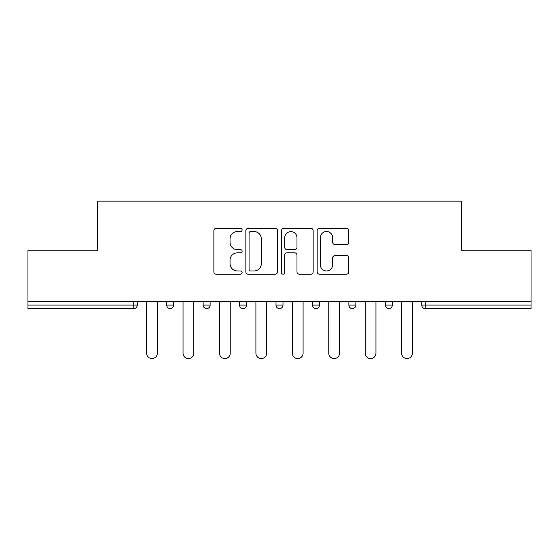 <?xml version="1.0" encoding="UTF-8"?>
<svg xmlns="http://www.w3.org/2000/svg" width="559" height="559" viewBox="0 0 559 559"><rect width="100%" height="100%" fill="white"/><g stroke="black" fill="none" stroke-linecap="round" stroke-linejoin="round"><path stroke-width="0.84" d="M242.131 229.924A1.607 1.607 0 0 0 240.524 228.324L216.165 228.324A2.292 2.292 0 0 0 213.873 230.615L213.873 271.884A2.292 2.292 0 0 0 216.165 274.176L240.524 274.176A1.607 1.607 0 0 0 242.131 272.568A1.607 1.607 0 0 0 240.524 270.961L237.372 270.961A7.337 7.337 0 0 1 230.035 263.631L230.035 260.187A7.337 7.337 0 0 1 237.372 252.85L240.524 252.85A1.607 1.607 0 0 0 242.131 251.25A1.607 1.607 0 0 0 240.524 249.642L237.372 249.642A7.337 7.337 0 0 1 230.035 242.306L230.035 238.868A7.337 7.337 0 0 1 237.372 231.531L240.524 231.531A1.607 1.607 0 0 0 242.131 229.924M346.503 244.486A2.292 2.292 0 0 0 348.795 242.194L348.795 230.615A2.292 2.292 0 0 0 346.503 228.324L319.448 228.324A2.292 2.292 0 0 0 317.156 230.615L317.156 271.884A2.292 2.292 0 0 0 319.448 274.176L346.503 274.176A2.292 2.292 0 0 0 348.795 271.884L348.795 257.895A2.292 2.292 0 0 0 346.503 255.603L334.925 255.603A2.292 2.292 0 0 0 332.633 257.895L332.633 264.833A6.135 6.135 0 0 1 326.498 270.961A6.135 6.135 0 0 1 320.363 264.833L320.363 237.666A6.135 6.135 0 0 1 326.498 231.531A6.135 6.135 0 0 1 332.633 237.666L332.633 242.194A2.292 2.292 0 0 0 334.925 244.486L346.503 244.486M27.95 301.35L27.95 250.194L97.552 250.194L97.552 201.149L461.448 201.149L461.448 250.194L531.05 250.194L531.05 301.35L27.95 301.35L27.95 305.088L133.755 305.088L133.755 301.35M277.495 230.615A2.292 2.292 0 0 0 275.203 228.324L248.147 228.324A2.292 2.292 0 0 0 245.855 230.615L245.855 271.884A2.292 2.292 0 0 0 248.147 274.176L275.203 274.176A2.292 2.292 0 0 0 277.495 271.884L277.495 230.615M283.797 228.324L310.853 228.324A2.292 2.292 0 0 1 313.145 230.615L313.145 271.884A2.292 2.292 0 0 1 310.853 274.176L299.275 274.176A2.292 2.292 0 0 1 296.983 271.884L296.983 255.149A2.292 2.292 0 0 0 294.691 252.85L287.012 252.85A2.292 2.292 0 0 0 284.713 255.149L284.713 272.568A1.607 1.607 0 0 1 283.113 274.176A1.607 1.607 0 0 1 281.505 272.568L281.505 230.615A2.292 2.292 0 0 1 283.797 228.324M133.755 308.589A3.501 3.501 0 0 0 137.255 305.088L133.755 305.088L133.755 308.589A3.501 3.501 0 0 0 137.255 305.088L137.255 301.35L137.255 305.088A3.501 3.501 0 0 1 133.755 308.589L27.95 308.589L27.95 305.088M531.05 301.35L531.05 308.589L425.245 308.589A3.501 3.501 0 0 1 421.745 305.088L421.745 301.35M166.687 301.35L166.687 305.088L166.687 301.35M170.195 308.589A3.501 3.501 0 0 1 166.687 305.088A3.501 3.501 0 0 0 170.195 308.589A3.501 3.501 0 0 0 173.695 305.088L173.695 301.35L173.695 305.088A3.501 3.501 0 0 1 170.195 308.589A3.501 3.501 0 0 1 166.687 305.088L173.695 305.088A3.501 3.501 0 0 1 170.195 308.589M203.127 301.35L203.127 305.088L203.127 301.35M210.128 301.35L210.128 305.088L210.128 301.35M239.559 301.35L239.559 305.088L239.559 301.35M246.568 301.35L246.568 305.088L246.568 301.35M275.999 301.35L275.999 305.088L275.999 301.35M283.001 301.35L283.001 305.088A3.501 3.501 0 0 1 279.5 308.589A3.501 3.501 0 0 1 275.999 305.088A3.501 3.501 0 0 0 279.5 308.589A3.501 3.501 0 0 0 283.001 305.088A3.501 3.501 0 0 1 279.5 308.589A3.501 3.501 0 0 1 275.999 305.088L283.001 305.088M312.432 301.35L312.432 305.088L312.432 301.35M319.441 301.35L319.441 305.088L319.441 301.35M355.873 301.35L355.873 305.088L348.872 305.088A3.501 3.501 0 0 0 352.373 308.589A3.501 3.501 0 0 1 348.872 305.088L348.872 301.35M385.305 301.35L385.305 305.088L385.305 301.35M392.313 301.35L392.313 305.088A3.501 3.501 0 0 1 388.805 308.589A3.501 3.501 0 0 1 385.305 305.088L392.313 305.088A3.501 3.501 0 0 1 388.805 308.589M206.627 308.589A3.501 3.501 0 0 1 203.127 305.088A3.501 3.501 0 0 0 206.627 308.589A3.501 3.501 0 0 0 210.128 305.088A3.501 3.501 0 0 1 206.627 308.589A3.501 3.501 0 0 1 203.127 305.088L210.128 305.088A3.501 3.501 0 0 1 206.627 308.589M243.067 308.589A3.501 3.501 0 0 1 239.559 305.088A3.501 3.501 0 0 0 243.067 308.589A3.501 3.501 0 0 0 246.568 305.088A3.501 3.501 0 0 1 243.067 308.589A3.501 3.501 0 0 1 239.559 305.088L246.568 305.088A3.501 3.501 0 0 1 243.067 308.589M315.933 308.589A3.501 3.501 0 0 1 312.432 305.088A3.501 3.501 0 0 0 315.933 308.589A3.501 3.501 0 0 0 319.441 305.088A3.501 3.501 0 0 1 315.933 308.589A3.501 3.501 0 0 1 312.432 305.088L319.441 305.088A3.501 3.501 0 0 1 315.933 308.589M352.373 308.589A3.501 3.501 0 0 0 355.873 305.088A3.501 3.501 0 0 1 352.373 308.589A3.501 3.501 0 0 1 348.872 305.088M425.245 301.35L425.245 308.589A3.501 3.501 0 0 1 421.745 305.088L531.05 305.088M250.67 231.531A1.607 1.607 0 0 0 249.062 233.138L249.062 269.361A1.607 1.607 0 0 0 250.67 270.961L253.996 270.961A7.337 7.337 0 0 0 261.332 263.631L261.332 238.868A7.337 7.337 0 0 0 253.996 231.531L250.67 231.531M296.983 237.778A6.135 6.135 0 0 0 290.848 231.65A6.135 6.135 0 0 0 284.713 237.778L284.713 247.351A2.292 2.292 0 0 0 287.012 249.642L294.691 249.642A2.292 2.292 0 0 0 296.983 247.351L296.983 237.778M146.605 301.35L146.605 353.197A5.373 5.373 0 0 0 151.971 358.571A5.373 5.373 0 0 0 157.345 353.197L157.345 301.35M183.038 301.35L183.038 353.197A5.373 5.373 0 0 0 188.411 358.571A5.373 5.373 0 0 0 193.784 353.197L193.784 301.35M219.47 301.35L219.47 353.197A5.373 5.373 0 0 0 224.844 358.571A5.373 5.373 0 0 0 230.217 353.197L230.217 301.35M255.91 301.35L255.91 353.197A5.373 5.373 0 0 0 261.284 358.571A5.373 5.373 0 0 0 266.657 353.197L266.657 301.35M292.343 301.35L292.343 353.197A5.373 5.373 0 0 0 297.716 358.571A5.373 5.373 0 0 0 303.09 353.197L303.09 301.35M328.783 301.35L328.783 353.197A5.373 5.373 0 0 0 334.156 358.571A5.373 5.373 0 0 0 339.53 353.197L339.53 301.35M365.216 301.35L365.216 353.197A5.373 5.373 0 0 0 370.589 358.571A5.373 5.373 0 0 0 375.962 353.197L375.962 301.35M401.655 301.35L401.655 353.197A5.373 5.373 0 0 0 407.029 358.571A5.373 5.373 0 0 0 412.395 353.197L412.395 301.35M425.245 308.589A3.501 3.501 0 0 1 421.745 305.088"/></g></svg>
